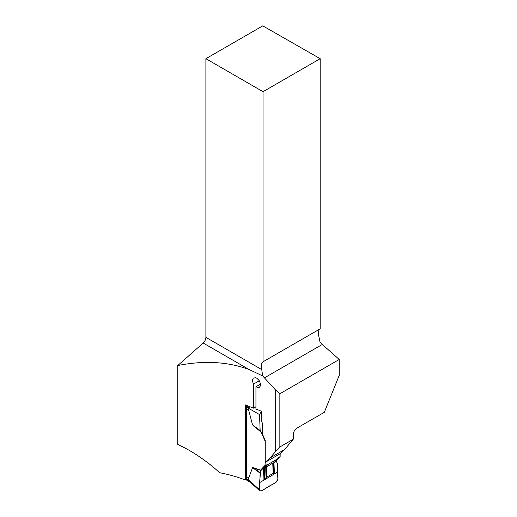 <?xml version="1.0" encoding="UTF-8"?>
<svg xmlns="http://www.w3.org/2000/svg" width="517" height="517" viewBox="0 0 517 517"><rect width="100%" height="100%" fill="white"/><g stroke="black" fill="none" stroke-linecap="round" stroke-linejoin="round"><path stroke-width="0.78" d="M249.039 369.5L203.162 343.017A5.196 2.999 120 0 0 205.889 337.349L261.757 369.597L262.681 375.949L249.039 369.5C227.693 361.648 203.931 360.33 177.758 365.551L177.758 444.478C192.085 450.998 206.063 460.414 219.693 472.719A107.297 61.95 0 0 1 245.368 480.002L245.368 404.934L253.453 408.146L253.453 384.125L252.309 380.583L253.233 378.179L255.611 377.72L257.001 378.328L259.431 380.9L260.587 384.221L260.516 385.695L259.444 387.298L257.925 387.55L255.947 386.735L255.947 409.031L261.473 411.248L261.473 420.541L262.5 423.701L262.494 434.17L265.253 440.574L265.253 462.334L279.742 453.997L284.634 449.544L270.061 457.959L265.253 462.334M262.681 375.949L275.251 389.695L279.846 393.767L339.242 359.477L339.242 375.361L324.301 412.32L297.068 428.037C294.787 429.575 293.52 431.721 293.262 434.48L293.262 439.224L284.634 449.544M279.846 393.767L279.846 446.972L275.251 451.897L275.251 389.695M275.251 451.897L270.061 457.959M279.846 446.972L293.262 439.224M245.368 480.002L246.422 479.388M203.162 343.017L177.758 365.551M264.407 377.875L322.304 344.451A9.745 5.629 -120 0 1 319.978 341.815L318.963 336.832C317.852 333.006 318.259 330.331 320.185 328.806L320.185 58.699L262.785 25.85L205.889 58.699L205.889 337.349M320.185 328.806L263.037 361.797L263.037 91.69L320.185 58.699M255.947 406.705L253.453 408.146M263.037 91.69L205.889 58.699M261.757 369.597A9.745 5.629 60 0 1 263.037 361.797M260.568 384.073L255.947 386.735M253.453 384.125L259.327 380.732M322.304 344.451L339.242 359.477M260.568 410.86L261.356 411.312L259.534 414.595L248.645 408.327L248.722 410.324L252.574 424.948L261.188 432.218L265.253 441.499M248.722 410.324L246.409 409.012L246.415 479.356A2.598 1.493 119.7 0 0 246.945 480.325L250.131 482.135M280.149 453.635L280.149 456.453L276.246 460.628L276.304 461.61L277.286 463.129L277.894 479.001L276.072 482.283L261.356 490.898L259.922 490.924L259.534 489.748L260.141 473.165L252.574 467.652L248.722 477.889L246.409 476.571M252.574 467.652L261.188 470.192L261.188 469.442L265.098 465.268L265.098 441.596M249.814 481.85L246.415 479.349M259.534 489.748L248.645 479.97L246.331 478.658M248.729 480.668L248.722 477.889M246.59 405.412A2.598 1.493 119.7 0 0 246.415 406.213L246.409 409.012M250.144 406.892L248.729 407.532L246.415 406.213M255.947 408.204L254.648 407.454M246.331 407.015L248.645 408.327L248.729 407.532M259.534 414.595L260.141 430.461L261.188 432.218M280.149 456.453L277.474 458.941L267.774 464.621L265.098 465.268M263.864 468.796L261.188 469.442C259.928 476.383 259.379 483.156 259.534 489.748C260.646 493.289 265.822 487.479 268.717 486.587C271.606 484.093 276.782 483.841 277.894 479.001C277.306 472.913 278.249 465.403 276.246 460.628L275.639 460.983M267.774 464.621L263.457 468.913L263.024 480.623L274.404 473.96L273.978 462.78M278.133 458.211L273.745 462.928L272.75 463.096L264.045 468.602M262.494 432.134L261.188 432.968M260.141 473.165L261.188 470.192M260.206 472.887L253.582 467.717M261.124 470.496L253.072 467.698M263.024 480.623L264.277 479.337L264.691 468.111M274.404 473.96L273.144 473.346L266.371 477.307L264.277 479.337M274.004 473.643L273.59 462.896M260.206 430.667L253.582 426.027M261.124 431.986L253.072 425.478M259.799 482.516L277.629 472.073C277.17 475.297 279.445 479.246 276.072 482.283L261.356 490.898C257.989 491.809 260.258 485.204 259.799 482.516C260.258 485.204 257.989 491.809 261.356 490.898L268.717 486.587C271.606 484.093 276.782 483.841 277.894 479.001L277.629 472.073L259.799 482.516M260.141 430.461L252.574 424.948M266.009 464.731L262.1 468.906M263.205 468.841L267.115 464.667M279.238 456.983L278.211 458.081M262.494 433.304L262.1 432.432M264.878 478.658L265.286 467.639M273.144 473.346L272.75 463.096M266.371 477.307L266.766 466.599M273.9 473.378L273.499 462.831M259.922 490.924L249.679 481.728M277.823 458.644L273.932 462.805"/></g></svg>

